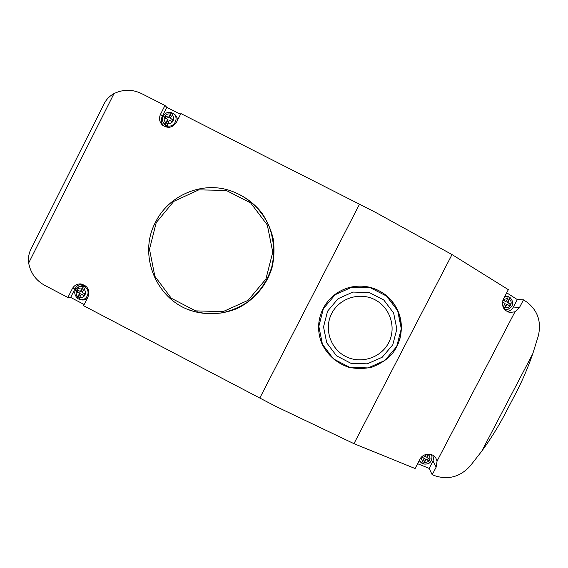 <?xml version="1.0" encoding="UTF-8"?>
<svg xmlns="http://www.w3.org/2000/svg" width="568" height="568" viewBox="0 0 568 568"><rect width="100%" height="100%" fill="white"/><g stroke="black" fill="none" stroke-linecap="round" stroke-linejoin="round"><path stroke-width="0.85" d="M81.238 294.26L84.107 295.758L85.037 293.926L82.168 292.428L85.342 287.351C91.128 291.185 86.861 301.225 80.145 299.563L79.25 299.322L79.605 297.49L81.238 294.26L84.327 295.474M169.349 120.167L172.246 121.637L173.19 119.784L170.286 118.314L173.29 113.564C179.566 117.64 174.135 128.368 167.155 125.698L169.349 120.167M226.114 189.407L226.582 189.52C240.612 193.532 252.277 201.214 261.578 212.567C266.96 220.512 270.822 229.16 273.144 238.503C274.514 248.046 274.202 257.531 272.214 266.967C266.882 285.491 253.548 300.976 236.16 308.921C222.819 314.147 208.3 315.084 194.469 311.619L189.25 309.879M180.503 114.303L166.786 107.338L164.976 105.471L160.51 114.296C158.791 118.243 159.374 121.779 162.242 124.903C167.737 128.787 172.459 127.942 176.414 122.383L180.887 113.55L359.501 204.217L259.803 398.04L83.581 305.705L87.997 296.986C90.106 289.609 87.451 285.25 80.017 283.894C76.559 284.078 73.982 285.697 72.285 288.764L75.004 288.8L70.645 297.426L84.178 304.519M164.976 105.471L141.446 93.528C132.337 89.197 123.192 89.212 114.019 93.571C109.432 96.141 106.074 99.67 103.937 104.157L31.261 248.507C28.89 252.966 28.024 257.815 28.663 263.048C30.58 273.016 35.912 280.436 44.666 285.313L67.883 297.476L72.285 288.764M67.883 297.476L70.645 297.426M259.803 398.04L275.956 406.475L353.956 443.658L415.101 468.529L419.915 459.292C423.004 452.937 432.617 452.476 435.876 458.127L437.062 461.102L436.167 467.123L432.177 474.763L429.202 468.401L433.043 461.024L434.002 456.04M359.501 204.217L375.853 212.538L452.021 254.563L508.339 289.659L503.461 299.009C501.182 305.847 503.284 310.341 509.766 312.492L514.977 311.811L519.464 307.536L513.401 307.011L517.299 299.556L506.691 292.811M426.028 459.391L428.883 460.882L429.813 459.107L426.951 457.616L428.584 454.485C431.431 459.377 430.033 462.054 424.395 462.522L426.028 459.391L425.808 458.923L428.655 460.414L429.493 458.944M421.548 463.019L423.323 463.95L424.395 462.522M504.206 309.063L506.89 304.32L509.78 305.79L510.717 303.994L507.827 302.524L510.064 297.533C514.331 302.581 513.479 306.557 507.522 309.461L504.476 309.411M519.464 307.536L523.504 299.805L526.756 302.027C537.633 310.291 541.517 321.502 538.393 335.652L532.791 353.694L481.792 451.134L470.205 465.987C460.449 476.58 449.011 479.946 435.876 476.069L432.177 474.763M417.622 463.694L429.202 468.401M523.504 299.805L517.299 299.556M532.791 353.694C528.155 367.162 522.631 380.099 516.213 392.502L513.962 396.805M481.792 451.134C490.198 439.667 497.696 427.725 504.277 415.3L506.542 410.976M392.097 301.288L385.026 294.487C374.44 286.819 362.711 284.44 349.845 287.337C362.647 284.433 374.39 286.833 385.068 294.529C399.375 306.578 404.246 321.651 399.68 339.742M385.026 294.48L385.068 294.529C403.898 308.502 406.759 337.91 390.926 355.163C386.602 359.736 380.454 363.676 372.487 366.978C364.471 368.895 356.434 368.951 348.39 367.162C336.71 363.179 327.211 354.737 321.9 343.64L321.424 342.469C317.15 330.881 317.725 319.564 323.149 308.509C329 297.66 337.896 290.603 349.845 287.337M323.377 308.68L335.148 294.707L351.855 287.209L370.208 287.685L386.567 296.077L397.671 310.731L401.299 328.737L396.712 346.508L384.841 360.495L368.064 367.922L349.718 367.347L333.437 358.898L322.432 344.279L318.84 326.359L323.377 308.68M327.573 311.165L338.045 298.74L352.898 292.08L369.214 292.506L383.762 299.968L393.631 312.996L396.847 329.007L392.779 344.797L382.228 357.229L367.311 363.839L351.003 363.335L336.526 355.824L326.728 342.824L323.54 326.891L327.573 311.165M505.094 295.878L508.942 296.879M508.175 309.29L504.888 309.879M507.302 311.676C510.029 311.008 512.059 309.454 513.401 307.011M431.687 454.712L432.042 456.835M421.541 457.048L424.232 458.454L422.599 461.585L421.506 463.005L419.205 460.662M504.831 296.382L508.253 296.61L507.664 298.434L506.017 301.601L503.127 300.131L502.836 300.5M502.474 302.062L505.08 303.39L503.425 306.557L502.637 305.726M508.253 296.61L508.985 296.894L508.403 296.588M509.439 305.612L510.256 303.965L507.38 302.495L509.986 297.49L508.985 296.894M509.986 297.49L510.064 297.533C514.352 302.574 513.5 306.55 507.522 309.461L506.791 309.738M426.376 454.336L425.155 456.679L423.217 455.664M421.506 463.005L419.347 460.378M506.017 301.601L503.007 300.273M504.057 308.864L506.443 304.285L506.89 304.32M510.256 303.965L510.717 303.994M507.38 302.495L507.827 302.524M426.951 457.616L426.731 457.155L428.315 454.109M421.768 456.814L424.232 458.454M423.224 463.871L425.808 458.923M428.655 460.414L428.883 460.882M173.503 113.636L173.943 113.877C176.314 115.446 177.45 117.668 177.344 120.544M169.761 127.26C167.212 127.04 165.281 125.812 163.989 123.597L163.591 122.929M166.786 107.338L162.37 116.078C160.794 119.571 161.149 122.83 163.421 125.862M80.081 286.187L80.77 286.016C82.949 285.406 84.973 285.747 86.854 287.032M87.302 298.356C85.576 299.755 83.631 300.266 81.458 299.897L80.727 299.712M81.749 284.043C78.725 284.497 76.481 286.087 75.004 288.8M168.462 117.384L165.565 115.907L164.628 117.761L167.524 119.237L165.338 124.775L163.357 122.525C160.261 117.377 165.856 110.533 171.437 112.627L168.462 117.384L168.973 117.888L166.083 116.419L165.203 118.059M173.29 113.564L171.437 112.627M167.155 125.698L165.338 124.775M75.452 289.751L79.492 286.343L83.539 286.407L80.365 291.483L77.504 289.985L76.573 291.817L79.442 293.315L77.411 298.356L79.2 299.286M83.539 286.407L81.132 291.49L80.365 291.483M85.342 287.351L83.716 286.371M171.593 112.712L168.973 117.888M167.524 119.237L168.043 119.734L165.423 124.91M173.133 120.004L170.286 118.314M166.083 116.419L165.565 115.907M78.05 290.276L77.347 291.817L80.202 293.315L77.617 298.427M77.347 291.817L76.573 291.817M80.202 293.315L79.442 293.315M83.801 289.19C87.685 292.151 84.227 298.981 79.605 297.49M171.941 115.034C175.874 117.966 172.374 124.889 167.688 123.441M114.019 93.571L28.663 263.048M431.297 454.577L431.943 456.274C432.056 462.125 429.188 464.681 423.337 463.95C429.174 464.723 432.049 462.167 431.943 456.274L431.872 455.373M509.482 299.357C513.394 302.261 509.901 308.949 505.243 307.487M514.977 311.811L437.062 461.102M452.021 254.563L353.956 443.658M156.243 222.535L173.808 201.356L198.75 189.875L226.185 190.415L250.68 202.939L267.322 224.992L272.761 252.192L265.895 279.094L248.109 300.316L223.004 311.64L195.577 310.873L171.273 298.228L154.844 276.24L149.49 249.245L156.243 222.535M155.554 222.152C168.05 196.67 198.757 182.349 226.185 189.428C244.588 194.348 260.201 207.384 268.416 224.75C273.854 238.099 275.033 252.76 271.795 266.839C267.478 280.94 259.576 292.555 248.102 301.7C240.101 306.976 231.46 310.696 222.166 312.869C212.709 314.076 203.351 313.614 194.086 311.477C157.151 302.013 137.307 255.799 155.554 222.152M331.733 313.394C339.423 298.186 359.601 291.718 374.809 299.663C390.138 307.38 396.656 327.622 388.661 342.76C380.901 358.017 360.644 364.379 345.507 356.384C330.249 348.617 323.817 328.489 331.733 313.394M436.167 467.123L433.043 461.024M503.198 299.556L507.664 298.434M422.599 461.585L420.909 457.758M160.51 114.296L162.37 116.078M165.87 122.511C161.944 119.578 165.437 112.67 170.123 114.111M77.802 296.546C73.925 293.592 77.376 286.762 82.005 288.246M197.281 311.292L196.386 312.08M79.25 299.322L81.458 299.897M516.213 392.502L504.277 415.3M226.582 189.52L226.185 189.428C198.757 182.342 168.036 196.663 155.54 222.145C137.293 255.799 157.144 302.013 194.086 311.477L194.469 311.619M162.242 124.903L162.647 125.272M80.017 283.894L80.833 283.922M172.963 113.337L173.943 113.877M79.492 286.343C73.947 289.517 73.258 293.521 77.411 298.356"/></g></svg>
